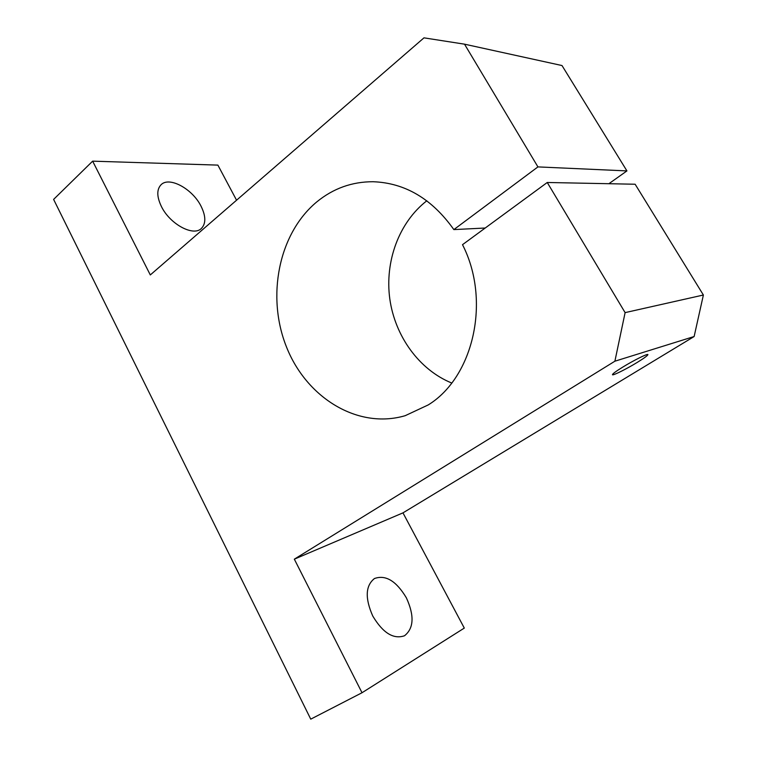 <?xml version="1.0" encoding="UTF-8"?>
<svg xmlns="http://www.w3.org/2000/svg" width="757" height="757" viewBox="0 0 757 757"><rect width="100%" height="100%" fill="white"/><g stroke="black" fill="none" stroke-linecap="round" stroke-linejoin="round"><path stroke-width="1.14" d="M637.375 362.329C626.626 368.933 612.678 375.879 612.46 374.706C612.441 373.901 615.857 371.375 622.727 367.126C633.59 360.417 647.803 353.358 647.907 354.579C647.85 355.449 644.339 358.033 637.375 362.329M537.934 166.9L453.859 229.598C432.058 198.873 405.137 182.91 373.087 181.727C352.052 181.699 333.307 188.398 316.842 201.854C278.472 233.591 266.218 296.706 286.572 347.179C306.594 397.775 357.806 429.616 405.194 415.688L428.235 404.919C473.494 377.194 491.161 300.482 462.508 244.681L547.254 182.484L635.132 184.235L703.385 295.012L694.131 336.524L402.97 512.868L464.296 628.083L362.016 692.74L310.748 719.15L53.615 199.403L92.647 161.156L150.302 274.942L423.977 37.85L464.514 44.171L537.934 166.9L626.928 170.912L562.006 65.547L464.514 44.171M426.816 200.794L426.693 200.879C398.863 222.567 384.698 261.534 389.798 298.873C394.993 336.193 419.141 369.747 451.702 383.014M161.468 206.642C156.718 196.754 156.595 189.439 161.109 184.689C169.417 176.192 192.552 188.985 201.021 206.159C205.961 216.19 206.065 223.646 201.315 228.529C193.309 236.667 170.041 224.223 161.468 206.642M372.756 616.018C364.893 598.191 365.461 585.7 374.45 578.537C385.616 574.516 396.252 580.941 406.358 597.803C414.495 615.649 413.88 628.301 404.503 635.766C393.46 639.551 382.881 632.966 372.756 616.018M694.131 336.524L614.892 361.203L625.112 312.622L547.254 182.484M625.112 312.622L703.385 295.012M236.562 200.208L217.884 165.111L92.647 161.156M614.892 361.203L294.331 559.168L362.016 692.74M626.928 170.912L608.893 183.714M402.97 512.868L294.331 559.168M485.218 228.018L453.859 229.598"/></g></svg>
